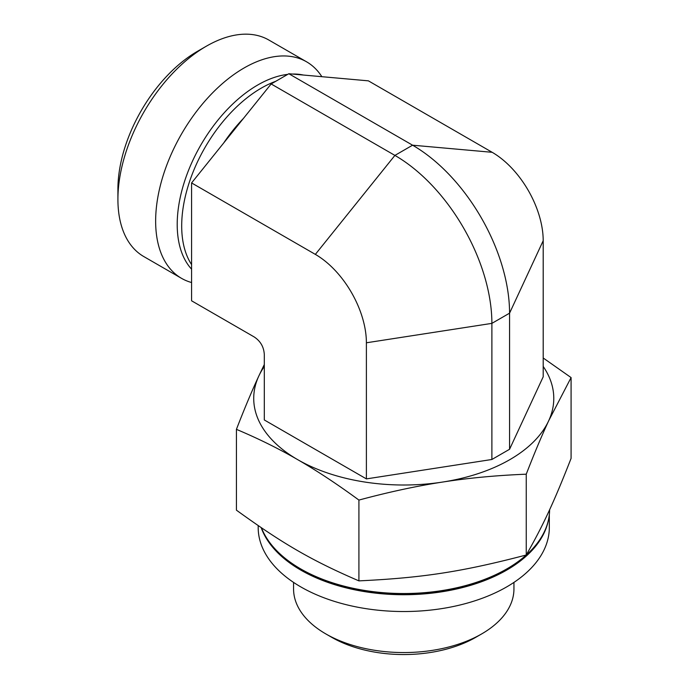 <?xml version="1.0" encoding="UTF-8"?>
<svg xmlns="http://www.w3.org/2000/svg" width="689" height="689" viewBox="0 0 689 689"><rect width="100%" height="100%" fill="white"/><g stroke="black" fill="none" stroke-linecap="round" stroke-linejoin="round"><path stroke-width="1.03" d="M325.837 633.923L331.736 637.325A101.851 58.806 0 0 0 475.772 637.325L481.671 633.923A110.188 63.612 180 0 1 325.837 633.923A110.188 63.612 180 0 1 293.566 588.94L293.566 582.412M513.942 582.412L513.942 588.94A110.188 63.612 180 0 1 481.671 633.923M509.567 449.271L543.199 376.814L543.199 240.711L509.567 313.168L491.886 323.374L366.393 342.786A72.181 41.676 60 0 0 315.347 254.387L191.585 182.929L191.585 300.8L254.103 336.895C260.476 341.072 263.878 346.963 264.309 354.577L264.309 419.963L366.393 478.898L491.886 459.485L509.567 449.271L509.567 313.168A137.145 79.183 60 0 0 412.59 145.198L288.829 73.74L271.147 83.955L191.585 182.929M315.347 254.387L394.909 155.404L412.59 145.198L492.161 152.303L368.391 80.846L288.829 73.74M492.161 152.303A72.181 41.676 60 0 1 543.199 240.711M191.585 282.524A125.019 72.181 -60 0 1 181.534 278.347L143.803 256.566A125.019 72.181 -60 0 1 117.914 199.336A125.019 72.181 -60 0 1 206.312 46.215A125.019 72.181 -60 0 1 206.321 46.215A125.019 72.181 -60 0 1 268.831 40.022L306.562 61.803A125.019 72.181 -60 0 1 321.858 76.694M206.312 46.215L197.476 51.313A112.522 64.964 120 0 0 117.914 189.122L117.914 199.336M181.534 278.347A125.019 72.181 -60 0 1 162.371 178.167A125.019 72.181 -60 0 1 244.044 67.996A125.019 72.181 -60 0 1 306.562 61.803M491.886 459.485L491.886 323.374A137.145 79.183 60 0 0 394.909 155.404L271.147 83.955M366.393 478.898L366.393 342.786M549.615 509.731A145.861 84.213 180 0 1 506.897 568.864A145.861 84.213 180 0 1 441.503 590.662A145.861 84.213 180 0 1 300.611 568.864A145.861 84.213 180 0 1 262.862 531.116A145.861 84.213 180 0 1 261.467 527.834M300.611 568.864L301.791 569.545A144.19 83.248 0 0 0 441.072 591.093A144.19 83.248 0 0 0 505.717 569.545L506.897 568.864M526.25 474.187C496.313 475.401 468.425 478.02 442.588 482.059C416.742 486.021 388.854 492.024 358.917 500.076C337.007 484.005 316.587 470.527 297.665 459.641C278.752 448.677 258.332 438.583 236.422 429.35L236.422 510.161C283.257 544.043 312.074 560.682 358.917 580.879C422.9 577.821 462.267 571.732 526.25 554.998C543.397 524.897 553.939 502.169 571.086 458.383L571.086 377.581L548.668 420.807C541.743 435.689 534.268 453.483 526.25 474.187L526.25 554.998M543.199 357.987L571.086 377.581M236.422 429.35C244.44 408.646 251.916 390.852 258.84 375.97L264.309 364.507M358.917 500.076L358.917 580.879M264.309 366.436A150.03 86.616 0 0 0 258.84 375.97A150.03 86.616 0 0 0 297.665 459.641A150.03 86.616 0 0 0 442.588 482.059A150.03 86.616 0 0 0 548.668 420.807A150.03 86.616 0 0 0 543.199 366.436M549.322 514.64L549.322 527.49A145.568 84.041 180 0 1 491.653 594.478A145.568 84.041 180 0 1 338.962 602.746A145.568 84.041 180 0 1 258.186 527.49L258.186 525.604M548.341 520.41A145.568 84.041 180 0 1 491.653 577.675A145.568 84.041 180 0 1 261.183 527.645M243.415 118.448A112.522 64.964 120 0 0 223.675 143.011M275.686 81.328A112.522 64.964 120 0 0 261.252 88.14A112.522 64.964 120 0 0 191.585 264.602M287.735 74.378A113.857 65.739 120 0 0 257.72 85.005A113.857 65.739 120 0 0 186.374 176.065A113.857 65.739 120 0 0 191.585 269.166M303.418 75.049A113.857 65.739 120 0 0 292.274 74.05"/></g></svg>
